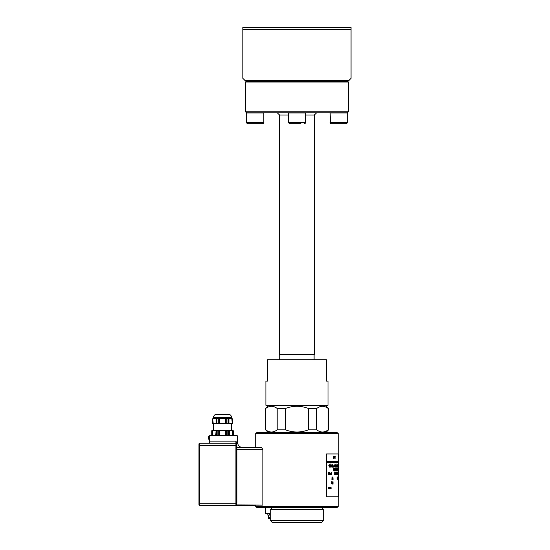 <?xml version="1.0" encoding="UTF-8"?>
<svg xmlns="http://www.w3.org/2000/svg" width="550" height="550" viewBox="0 0 550 550"><rect width="100%" height="100%" fill="white"/><g stroke="black" fill="none" stroke-linecap="round" stroke-linejoin="round"><path stroke-width="0.82" d="M296.952 509.651L323.73 509.651L323.73 520.355L270.181 520.355L270.181 509.651L296.952 509.651M270.181 520.355L272.326 522.5L321.585 522.5L323.73 520.355M328.178 429.859C324.369 432.733 320.554 432.733 316.745 429.859L316.745 408.444C320.554 405.57 324.369 405.57 328.178 408.444L328.178 429.859L328.549 429.859L328.549 408.444L328.178 408.444M308.392 429.859C300.768 432.733 293.143 432.733 285.519 429.859L285.519 408.444C293.143 405.57 300.768 405.57 308.392 408.444L308.392 429.859L316.745 429.859M277.166 429.859C273.357 432.733 269.541 432.733 265.732 429.859L265.732 408.444C269.541 405.57 273.357 405.57 277.166 408.444L277.166 429.859L285.519 429.859M268.036 405.763L265.732 408.444M277.166 408.444L285.519 408.444M308.392 408.444L316.745 408.444M328.549 429.859L325.868 432.541L268.036 432.541L265.732 429.859M337.432 479.297L337.507 477.922M333.788 468.572L333.912 470.931L333.211 469.453L333.699 468.6M338.202 468.572L338.47 470.284L338.504 464.764M338.284 464.764L338.312 467.122L338.353 464.743M338.387 476.967L338.278 479.325L338.387 476.967M335.266 456.301L334.984 458.659L334.689 457.978L335.266 456.301M338.401 469.088L338.511 470.271M338.504 468.538L338.47 469.088M338.47 469.129L338.504 468.772M337.198 476.967L337.047 478.576L337.198 476.967M329.766 488.077L329.443 488.895L329.113 488.077L329.443 487.259L329.766 488.077M330.969 461.34L330.791 462.969L331.251 461.945L330.694 461.512M330.385 461.368L330.488 462.969L329.883 461.966L330.296 461.368M329.78 461.945L329.443 462.557L329.443 461.34L329.78 461.945M338.278 461.505L338.305 462.557L338.278 461.505M332.166 461.505L332.599 461.67L332.31 462.557L332.166 461.505M335.878 461.34L335.885 462.557L335.699 461.718M333.609 466.716L333.396 467.163L333.183 466.716L333.396 466.269L333.609 466.716M337.673 461.34L337.673 462.557L337.459 461.718M338.408 461.34L338.408 462.557L338.174 461.505M336.937 461.368L336.696 462.969L336.497 461.368L336.627 461.849L336.937 461.368M328.295 461.966L328.886 462.426L328.653 461.34L328.212 461.966L328.653 461.34M334.111 461.945L333.864 462.557L333.609 461.966L333.864 461.34L334.111 461.945M338.491 462.969L338.381 462.557M334.957 461.34L334.833 462.969L335.156 461.945L334.73 461.512M338.401 460.893L338.504 462.557L338.511 460.989M338.504 460.893L338.504 461.526M331.244 488.077L330.942 488.895L330.639 488.077L330.942 487.259L331.244 488.077M338.504 456.156L338.504 457.696M335.741 468.572L336.098 469.404L335.637 470.931L335.741 468.572M338.442 472.326L338.498 474.678M336.806 472.519L336.799 474.691L336.806 472.519M329.636 464.764L329.801 467.122L328.873 465.644L329.553 464.832M329.594 474.327L330.124 474.423L330.275 473.426L329.78 472.285L329.319 473.089L329.752 473.853L330.103 473.536L329.594 474.327M331.471 472.326L331.471 474.678L330.756 474.657L330.433 473.997L331.299 473.282L331.471 472.326M337.452 473.488L337.274 474.691L337.081 473.488L337.274 472.285L337.452 473.488M334.469 465.926L334.132 467.129L333.781 465.926L334.132 464.729L334.469 465.926M337.776 473.007L337.604 472.326M331.183 464.764L331.183 467.122L330.468 467.087L330.041 465.953L330.694 464.764L331.183 464.764M338.491 456.28L338.401 453.956L326.473 453.956L326.349 496.794L326.473 453.956M338.401 474.678L338.401 496.794L326.473 496.794M331.774 474.678L331.774 472.326M328.948 472.966L328.653 472.285L328.247 472.567L328.123 473.124L328.893 473.743L328.199 474.65L328.962 474.65L329.106 473.44L328.659 473.632L328.329 473.096L328.653 472.519L328.948 472.966L328.57 472.519M328.577 473.632L328.934 473.406M328.728 474.375L328.811 473.743M328.604 473.887L328.048 473.124L328.653 472.285M329.691 474.451L330.014 473.536M329.752 473.853L329.237 473.089L329.78 472.285M329.759 474.691L329.526 474.079M331.382 474.678L330.674 474.657L330.351 473.997L331.21 473.282L331.299 472.326M337.528 477.922L337.638 476.967M333.781 470.931L333.685 470.264M333.561 470.319L333.121 469.453L333.568 468.538M338.229 470.931L338.126 470.319M338.174 470.319L338.174 468.538M338.278 467.122L338.174 466.51M338.229 466.51L338.229 464.729M338.278 479.325L338.168 476.967M338.339 477.682L338.367 476.967M335.17 458.659L334.586 457.978L334.978 457.263M335.074 457.263L335.17 456.301M334.242 469.501L334.544 469.776L334.104 469.776L334.531 468.538L335.032 469.741L334.544 470.972L334.125 470.271L334.544 470.704L334.902 469.762L334.544 468.82L334.448 469.501M334.104 469.776L334.008 468.902L334.531 468.538M334.544 470.972L334.249 470.195M334.448 470.704L334.806 469.762L334.448 468.82M338.25 474.402L338.264 472.601M337.047 478.576L337.04 476.967M335.404 474.678L335.163 473.791L334.764 474.678L334.737 472.326L335.17 473.309L335.582 472.326L335.541 474.678L335.067 473.791M334.764 474.678L334.737 472.326M335.218 473.144L335.445 472.326M332.076 465.596L332.427 464.729L331.904 465.513L332.441 464.991L332.832 465.967L332.427 466.895L331.925 466.476L332.42 467.163L332.991 465.96L332.427 464.729M332.42 467.163L332.097 466.407M332.337 466.895L332.736 465.967L332.351 464.991M337.109 469.404L337.274 470.972L337.528 469.769L337.274 468.538M337.274 470.972L337.116 470.216M337.171 470.704L337.178 468.806M336.38 472.966L336.029 472.567L336.002 474.65L336.387 474.65L336.132 472.519M336.215 474.375L336.256 473.743M336.208 473.887L335.864 473.124L336.236 472.285M337.569 474.451L337.769 473.976M337.673 474.691L337.652 472.601M329.443 488.895L329.031 488.077L329.443 487.259M338.36 484.144L338.312 481.786L338.236 483.526M338.168 484.144L338.278 481.786M336.483 470.656L336.717 470.931L336.132 470.931L336.387 468.572L336.614 470.656M336.284 470.656L336.387 468.572M330.674 462.969L330.674 461.368M330.371 462.969L330.289 462.516M330.186 462.557L329.801 461.966L330.186 461.34M329.443 462.557L329.017 461.966L329.443 461.34M333.678 456.555L333.678 458.013L333.953 456.514L334.187 458.013L333.974 456.266M334.084 458.013L333.857 456.514M333.678 458.013L333.19 458.672L333.678 456.301M332.31 462.557L332.035 461.368M335.885 462.557L335.692 461.952M335.899 461.897L335.782 461.498M337.803 470.931L337.858 468.572L337.858 470.931L337.7 468.572L337.521 470.126M337.521 469.411L337.803 468.572M337.879 467.122L337.776 464.764L337.528 467.122L337.528 464.764L337.934 464.764L337.934 467.122L337.879 464.764M333.3 458.7L333.279 458.013M333.272 457.786L333.369 456.301M338.051 462.969L338.078 461.368L337.941 462.557M337.996 462.557L337.824 462.103M328.006 462.969L328.006 462.055L327.525 462.529L327.491 461.368L327.917 461.959L328.137 461.368L328.137 462.969L327.931 462.179M327.525 462.529L327.491 461.368M327.834 461.959L328.006 461.368M335.404 462.557L335.252 461.368L335.418 462.385L335.61 461.368L335.61 462.529L335.252 462.082M335.149 461.759L335.252 461.368M335.321 462.385L335.534 461.368M331.719 462.529L331.382 461.368L331.629 462.385L331.904 461.368L331.808 462.529M331.609 462.557L331.382 461.368M331.54 462.385L331.801 461.368M334.345 458.047L334.565 456.301L334.565 458.013L334.146 457.957M334.256 457.751L334.469 456.301M336.215 461.539L336.38 462.935L336.359 461.347M336.38 462.935L336.243 461.533M337.212 461.368L337.391 462.557L337.294 461.368M327.188 462.969L327.222 461.766M334.159 461.539L334.159 462.378L334.104 461.533M334.249 462.935L334.214 461.347M336.016 461.539L336.318 462.529M336.181 462.935L336.077 462.529M336.077 462.378L336.043 461.533M337.796 461.368L337.837 462.935L337.824 461.347M337.837 462.935L337.734 462.529M330.11 488.544L330.076 487.286L330.433 488.304M330.076 488.895L330.076 487.286M337.996 461.766L338.168 462.557L338.168 461.34M338.058 462.392L338.058 461.498M337.294 462.385L337.466 461.368M333.396 467.163L333.396 466.269M333.101 462.969L332.722 461.368L332.942 462.385L333.197 461.368L333.004 462.529M332.922 462.557L332.722 461.368M332.853 462.385L333.101 461.368M328.316 487.472L329.003 487.286L328.646 488.895L328.316 488.455L328.824 487.472L328.316 487.286M328.646 488.895L328.233 488.455L328.742 487.472M337.528 467.122L337.418 466.173M337.418 465.754L337.528 464.764M337.673 462.557L337.459 461.952M337.638 461.897L337.569 461.498M335.514 466.606L335.507 464.764L335.823 466.263M335.507 467.129L335.507 464.764M331.561 483.271L332.007 483.257M331.485 483.498L331.973 482.02L331.464 481.786L332.124 481.786L331.65 483.271L332.097 483.498L331.396 483.498L331.884 482.02M336.696 462.969L336.497 461.368M336.627 461.849L336.875 461.368M328.653 462.557L328.212 461.966M333.864 462.557L333.513 461.966L333.864 461.34M334.751 462.969L334.751 461.368M336.332 466.847L336.572 467.122L335.968 467.122L336.229 464.764L336.469 466.847M336.132 466.847L336.229 464.764M335.108 465.431L334.923 464.729L334.593 465.465L334.923 467.129L334.819 464.963M334.826 466.895L335.094 466.469M334.923 467.129L334.496 465.465L334.923 464.729M330.942 488.895L330.55 488.077L330.942 487.259M332.894 484.144L332.805 483.175L332.393 483.175L332.262 484.144L332.262 481.786L332.393 482.9L332.805 482.9L333.025 481.786L333.025 484.144L332.894 483.175L332.393 483.175M332.262 484.144L332.262 481.786M336.985 465.596L337.157 467.163L337.425 465.96L337.157 464.729M337.157 467.163L336.992 466.407M337.054 466.895L337.061 464.991M338.236 474.678L338.284 472.326L338.078 474.079M338.016 474.678L338.002 472.326M338.064 473.144L338.243 472.326M335.637 470.931L335.534 469.404M335.534 469.136L335.637 468.572M332.984 479.325L332.798 477.297L332.571 479.325L332.2 477.297L331.856 479.325L332.131 476.967L332.496 479.043L332.867 476.967L333.107 479.325L332.839 477.778M332.413 479.325L332.104 477.297M331.856 479.325L332.131 476.967M332.434 478.761L332.729 476.967M336.916 472.897L336.703 472.519M336.799 474.691L336.806 472.285M329.622 467.122L329.539 466.414M329.333 466.51L328.79 465.644L329.34 464.729M337.274 474.691L337.274 472.285M334.132 467.129L333.685 465.926L334.132 464.729M331.1 467.122L330.179 466.916L329.959 465.953L330.605 464.764L331.1 464.764M338.504 455.922L338.504 458.253M332.393 482.9L332.894 482.9L332.894 481.786M336.318 462.378L336.153 461.347M337.15 462.969L337.164 461.766M337.714 467.122L337.714 464.764M337.624 470.931L337.624 468.572M338.401 472.326L338.504 470.319M338.188 496.794L338.188 506.433L255.722 506.433L255.722 505.368L199.499 505.368L199.499 443.252L198.962 443.781L198.962 504.831L199.499 505.368L262.893 505.079L262.893 449.673L261.546 447.535L236.981 447.535A0.536 0.536 0 0 1 236.445 446.999M216.212 505.374L217.257 505.388M224.606 505.374L226.263 505.388M226.792 505.374L227.308 505.388M233.613 505.374L235.751 505.388M224.132 505.374L224.641 505.388M218.859 505.374L220.976 505.388M228.477 505.388L228.924 505.388M228.841 505.388L227.232 505.388M233.145 505.374L233.853 505.388M235.496 505.388L235.847 505.388M216.659 505.374L218.343 505.388M213.421 417.546L231.626 417.546C231.433 415.594 230.367 414.521 228.415 414.336L216.631 414.336C214.679 414.521 213.613 415.594 213.421 417.546L213.421 418.619L212.403 418.887L212.403 423.699L212.431 418.887L212.85 418.797L213.173 423.851L212.85 418.797L214.637 418.619L216.102 418.743L216.102 423.851L213.173 423.851M232.189 418.797L232.616 418.887L232.616 423.699L228.944 423.851L228.944 418.743L230.409 418.619L231.873 418.743L232.189 423.789L231.873 418.743M228.944 418.743L228.944 423.851M218.948 423.789L218.103 423.699L218.103 418.887L218.948 418.797L218.948 423.789M219.594 418.743L225.452 418.743L225.452 423.851L219.594 423.851L219.594 418.743M216.102 418.743L216.851 418.887L216.851 423.699L216.102 423.851M216.425 418.797L216.425 423.789M225.452 418.743L226.098 418.797L226.098 423.789L225.452 423.851L226.944 423.699L226.944 418.887L226.098 418.797M228.621 423.789L228.195 423.699L228.195 418.887L228.621 418.797M225.452 423.851L226.098 423.789M212.85 423.789L212.431 423.699M231.626 417.546L231.626 418.619L232.643 418.887L232.643 423.699L212.403 423.699M218.103 423.699L216.851 423.699M218.103 418.887L216.851 418.887M231.626 418.619L213.421 418.619M212.293 435.559L211.839 435.462L211.839 430.684L216.061 430.588L215.738 435.621L214.177 435.751L212.616 435.621L212.293 430.588L212.293 435.559M215.738 435.621L216.061 430.588L216.508 430.684L216.508 435.462L215.738 435.621M226.284 430.588L227.191 430.684L227.191 435.462L226.284 435.559L226.284 430.588M232.753 430.588L232.43 435.621L232.753 430.588L233.207 430.684L233.207 435.462L229.309 435.621L229.309 430.526L232.43 430.526M228.986 435.559L228.539 435.462L228.539 430.684L229.309 430.526L229.309 435.621M218.756 435.559L217.855 435.462L217.855 430.684L225.644 430.526L225.644 435.621L219.402 435.621L219.402 430.526L218.756 430.588L218.756 435.559L219.402 435.621L218.756 435.559M226.284 435.559L225.644 435.621M228.539 435.462L227.191 435.462M232.162 435.751L233.207 435.462M211.839 435.462L212.884 435.751M233.207 430.684L212.884 430.396L211.812 430.684L211.812 435.462M228.539 430.684L227.191 430.684M228.195 418.887L226.944 418.887M228.195 423.699L226.944 423.699M217.855 430.684L216.508 430.684M217.855 435.462L216.508 435.462M209.674 440.818L208.601 438.962L208.601 436.178L209.674 435.751L209.674 443.252M209.674 435.751L237.091 435.751A0.426 0.426 0 0 1 237.518 436.178L237.518 442.179A5.356 5.356 0 0 0 242.873 447.535L236.981 447.535L236.981 443.252L236.445 443.252L235.909 441.107L236.445 445.39L236.445 443.252M262.893 505.079L235.909 504.934L236.562 505.079L236.981 503.223L236.981 449.673L236.445 449.673L236.445 445.39L235.909 445.39L235.909 503.223L236.445 503.223L236.445 449.673M261.546 447.535L236.981 447.535L236.981 449.673L262.893 449.673M236.981 503.223L236.445 503.223L235.909 504.934L235.909 503.223L198.962 503.223M236.445 443.781A0.536 0.536 0 0 0 235.909 443.252L199.499 443.252L235.909 443.252L235.909 445.39L198.962 445.39M269.239 518.423L270.181 518.623L269.239 518.423L269.163 517.227L270.057 517.227L270.291 518.623M269.163 517.227L270.057 517.227M268.675 518.623L269.397 518.623M269.603 515.082L269.067 513.803L267.795 513.803L267.795 515.082L270.181 515.082M269.067 513.803L270.022 515.082M269.431 513.803L270.181 513.803M265.526 513.501L265.526 507.506L265.526 513.501L270.181 513.501M255.722 506.433L256.795 507.506L337.116 507.506L338.188 506.433M338.188 433.613L337.116 432.541L256.795 432.541L255.722 433.613L338.188 433.613L338.188 453.956M328.013 405.226L328.013 381.129L326.404 381.129L326.404 359.714L267.506 359.714L267.506 381.129L265.897 381.129L265.897 405.226L328.013 405.226L327.477 405.763L266.434 405.763L265.897 405.226M251.776 123.674L262.714 123.674C263.711 123.214 264.069 122.863 263.787 122.602L246.647 122.602C246.379 122.863 246.737 123.221 247.72 123.674L251.776 123.674M247.72 123.674C246.737 123.221 246.379 122.863 246.647 122.602L246.647 112.963L263.787 112.963L263.787 122.602L262.714 123.674M301.001 123.674L289.458 123.674L301.001 123.674M288.386 122.602L288.386 112.963L305.525 112.963L305.525 122.602L288.386 122.602L289.458 123.674M331.196 123.674L346.177 123.674C347.174 123.221 347.531 122.863 347.256 122.602L330.124 122.602L331.196 123.674M330.454 123.372L330.124 112.963L347.256 112.963L347.256 122.602C347.531 122.863 347.174 123.221 346.191 123.674M305.525 114.998L314.414 114.998L314.414 354.358L279.496 354.358L279.496 114.998L288.386 114.998M279.819 354.358L279.819 359.714M246.62 112.853L347.291 112.853L348.363 111.787L245.548 111.787L246.62 112.853M347.93 81.586L245.974 81.586L245.548 82.012L348.363 82.012L347.93 81.586M245.548 82.012L245.548 111.787M348.363 111.787L348.363 82.012M348.789 80.623L351.038 78.368L351.038 27.5L242.873 27.5L242.873 78.368L245.548 81.049L348.363 81.049L348.789 80.623L245.121 80.623M242.873 29.645L351.038 29.645M236.981 443.252L235.909 441.107L209.674 441.107M235.909 441.107L235.909 443.252M265.897 81.049L291.603 81.153M302.308 81.153L328.013 81.049M272.326 507.506L270.181 509.651M321.585 507.506L323.73 509.651M325.868 405.763L328.549 408.444M265.361 429.859L265.361 408.444M338.511 469.356L338.511 470.257M338.401 458.253L338.401 460.989M338.401 462.969L338.401 464.729M255.722 433.613L255.722 447.535M233.234 430.684L233.234 435.462M213.421 423.974L213.421 430.396M231.626 423.974L231.626 430.396M268.462 518.423L268.173 515.082M260.576 81.586L260.576 81.049L260.576 81.586M249.865 81.586L249.865 81.049M302.308 81.586L302.308 81.049M291.603 81.586L291.603 81.049M305.525 122.602C305.793 122.863 305.436 123.221 304.452 123.674M344.046 81.586L344.046 81.049M333.334 81.586L333.334 81.049M314.091 354.358L314.091 359.714M265.897 81.153L265.471 81.586M328.013 81.153L328.439 81.586M279.496 114.998L277.358 112.853M314.414 114.998L316.553 112.853"/></g></svg>
